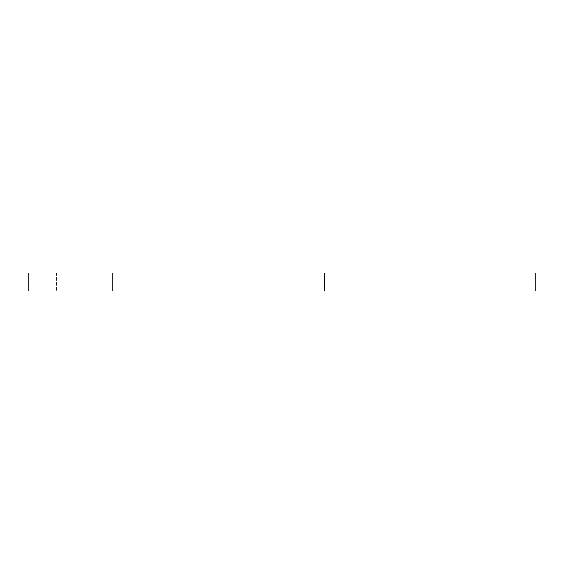 <?xml version="1.0" encoding="UTF-8"?>
<svg xmlns="http://www.w3.org/2000/svg" width="564" height="564" viewBox="0 0 564 564"><rect width="100%" height="100%" fill="white"/><g stroke="black" fill="none" stroke-linecap="round" stroke-linejoin="round"><path stroke-width="0.42" stroke-dasharray="2.82 2.11" d="M56.4 291.024L112.8 291.024L56.4 291.024L56.4 272.976L535.8 272.976M28.2 291.024L112.8 291.024L112.8 272.976L56.4 272.976M28.2 272.976L112.8 272.976L112.8 291.024L535.8 291.024M324.3 291.024L324.3 272.976"/><path stroke-width="0.85" d="M28.2 291.024L28.2 272.976L535.8 272.976L535.8 291.024L28.2 291.024M324.3 291.024L324.3 272.976M112.8 291.024L112.8 272.976"/></g></svg>
